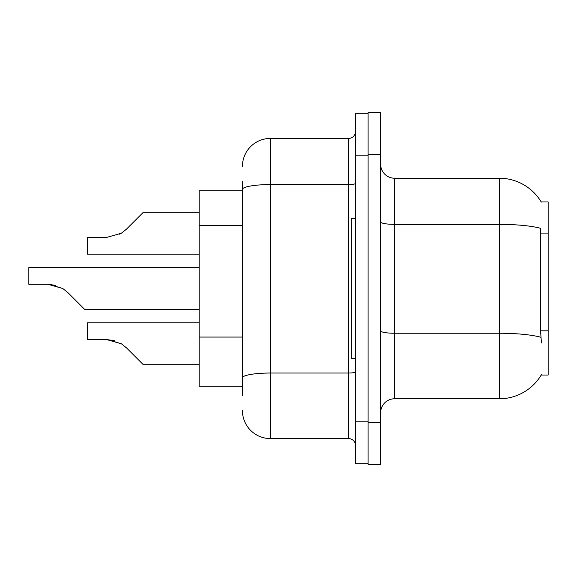 <?xml version="1.0" encoding="UTF-8"?>
<svg xmlns="http://www.w3.org/2000/svg" width="577" height="577" viewBox="0 0 577 577"><rect width="100%" height="100%" fill="white"/><g stroke="black" fill="none" stroke-linecap="round" stroke-linejoin="round"><path stroke-width="0.87" d="M541.442 342.94L540.541 330.816L540.743 228.355A48.857 8.482 180 0 0 499.293 224.359L499.293 178.221A48.857 48.857 0 0 1 541.298 202.123A48.857 48.857 0 0 0 499.293 178.221A48.857 48.857 0 0 1 541.19 201.95L548.15 201.95L548.15 375.05L541.19 375.05L541.442 374.632A48.857 48.857 0 0 1 499.293 398.779L394.596 398.779A13.956 13.956 0 0 0 380.632 412.743M242.434 216.317L242.434 181.712L242.434 190.785L199.159 190.785L199.159 386.215L242.434 386.215M380.632 154.485L368.068 154.485L368.068 112.609L380.632 112.609L380.632 422.515L368.068 422.515L368.068 464.391L380.632 464.391L368.068 464.391M380.632 422.515L380.632 464.391M541.19 201.95A48.857 48.857 0 0 0 499.293 178.221L394.596 178.221A13.956 13.956 0 0 1 380.632 164.257A13.956 13.956 0 0 0 394.596 178.221L394.596 398.779M242.434 395.288L242.434 181.712M355.504 421.816L355.504 463.692L368.068 463.692L368.068 113.308L355.504 113.308L355.504 421.816L368.068 421.816M242.434 166.356A27.92 27.92 0 0 1 270.353 138.437L270.353 438.563L348.53 438.563L348.53 138.437A6.982 6.982 0 0 0 355.504 131.455M270.353 138.437L348.53 138.437M242.434 382.731L242.434 346.142M355.504 445.545A6.982 6.982 0 0 0 348.53 438.563M270.353 438.563A27.92 27.92 0 0 1 242.434 410.644M199.159 322.839L87.48 322.839L87.48 339.572L106.63 339.572L121.365 343.784L126.37 347.751L143.32 364.7L199.159 364.7M114.289 340.646L106.63 339.572L87.48 339.572L106.63 339.572M121.365 343.784L107.675 339.593L121.365 343.784L107.675 339.593L121.365 343.784L126.37 347.751M199.159 267.562L28.85 267.562L28.85 284.295L47.999 284.295L62.734 288.5L67.74 292.467L84.689 309.416L199.159 309.416M55.659 285.363L47.999 284.295L28.85 284.295L47.999 284.295L55.659 285.363L47.999 284.295L28.85 284.295L47.999 284.295L55.659 285.363L47.999 284.295M62.734 288.5L49.045 284.31L62.734 288.5L49.045 284.31L62.734 288.5L67.74 292.467M119.655 234.197L121.365 233.216L106.63 237.428L87.48 237.428L87.48 254.161L199.159 254.161M126.37 229.249L121.365 233.216L126.37 229.249L121.365 233.216L126.37 229.249L121.365 233.216L126.37 229.249L121.365 233.216L126.37 229.249L121.365 233.216L126.37 229.249L143.32 212.3L199.159 212.3M355.504 218.705L351.321 218.705L351.321 358.295L355.504 358.295M548.15 330.816L540.541 330.816M548.15 233.094L540.541 233.094M242.434 225.391L199.159 225.391M242.434 337.069L199.159 337.069M499.293 398.779L499.293 224.359L394.596 224.359A13.956 2.423 0 0 1 380.632 221.936M540.894 337.278A48.857 8.482 180 0 0 499.293 333.246L394.596 333.246A13.956 2.423 -0 0 1 380.632 330.823M355.504 371.819A6.982 1.212 0 0 1 348.53 373.031L270.353 373.031A27.92 4.847 180 0 0 242.434 377.877M355.504 155.184L368.068 155.184M242.434 189.422A27.92 4.847 180 0 1 270.353 184.575L348.53 184.575A6.982 1.212 0 0 0 355.504 183.363"/></g></svg>
